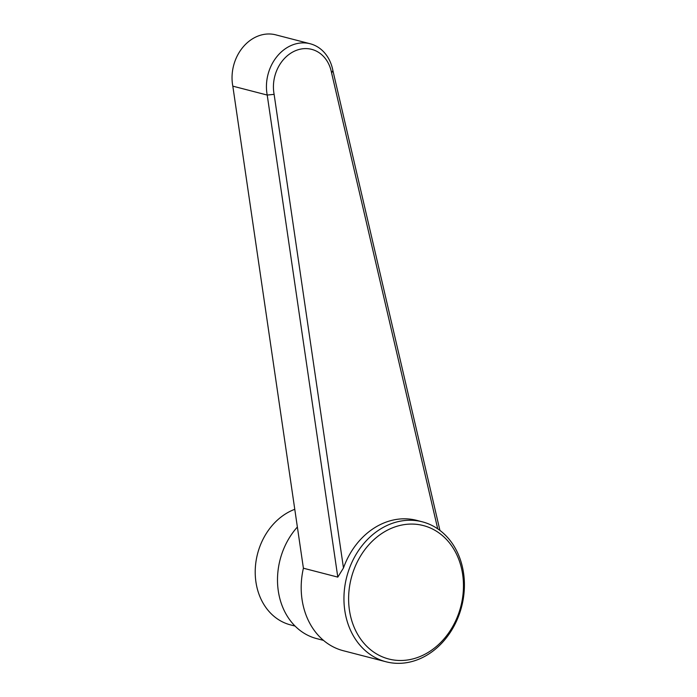 <?xml version="1.0" encoding="UTF-8"?>
<svg xmlns="http://www.w3.org/2000/svg" width="697" height="697" viewBox="0 0 697 697"><rect width="100%" height="100%" fill="white"/><g stroke="black" fill="none" stroke-linecap="round" stroke-linejoin="round"><path stroke-width="1.05" d="M345.337 613.726A72.288 59.341 -75.5 0 1 422.304 521.818A72.288 59.341 -75.5 0 1 461.623 606.678A72.288 59.341 -75.5 0 1 386.068 661.784A72.288 59.341 -75.5 0 1 345.337 613.726M386.068 661.784L343.299 650.719A72.288 59.341 -75.5 0 1 302.576 602.652A72.288 59.341 -75.5 0 1 303.404 568.212L337.801 577.116L267.212 95.053L232.815 86.149L303.404 568.212M437.716 528.814L331.598 72.941A35.303 28.978 104.5 0 0 296.556 50.28A35.303 28.978 104.5 0 0 274.121 94.348L343.473 567.959A72.288 59.341 -75.5 0 1 416.728 520.371L422.304 521.818M343.473 567.959L337.801 577.116M349.938 613.186A68.925 56.579 -75.5 0 1 423.471 525.599A68.925 56.579 -75.5 0 1 444.721 638.069A68.925 56.579 -75.5 0 1 349.938 613.186M274.121 94.348L267.212 95.053A40.348 33.116 -75.5 0 1 310.165 43.754L275.768 34.85A40.348 33.116 104.5 0 0 232.815 86.149M323.486 640.377L316.673 638.609A67.243 55.194 -75.5 0 1 278.791 593.905A67.243 55.194 -75.5 0 1 297.375 527.028M295.066 626.072L290.475 624.878A60.526 49.679 -75.5 0 1 256.374 584.644A60.526 49.679 -75.5 0 1 294.779 509.307M310.165 43.754A40.348 33.116 -75.5 0 1 332.896 70.58L439.929 530.408M332.896 70.58L331.598 72.941"/></g></svg>
